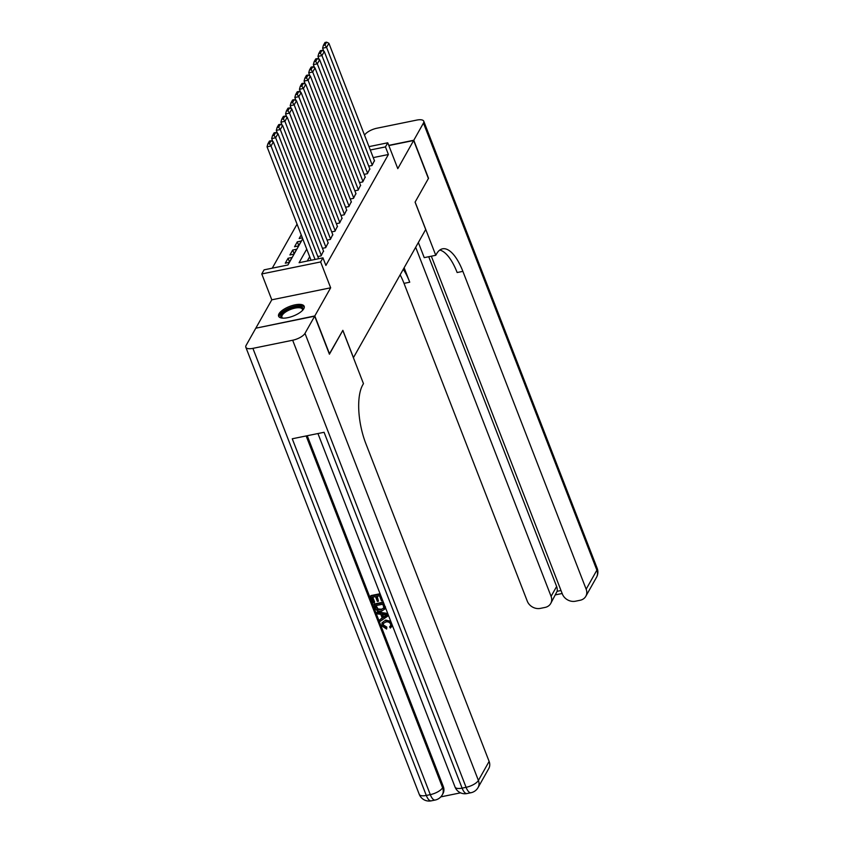<?xml version="1.0" encoding="UTF-8"?>
<svg xmlns="http://www.w3.org/2000/svg" width="843" height="843" viewBox="0 0 843 843"><rect width="100%" height="100%" fill="white"/><g stroke="black" fill="none" stroke-linecap="round" stroke-linejoin="round"><path stroke-width="1.26" d="M278.98 313.796A13.72 5.132 -21.2 0 0 278.601 316.22A13.72 5.132 -21.2 0 0 290.498 316.989A13.72 5.132 -21.2 0 0 303.796 308.728A13.72 5.132 -21.2 0 0 304.186 306.304A13.72 5.132 -21.2 0 0 292.289 305.535A13.72 5.132 -21.2 0 0 278.98 313.796M256.019 328.159L314.808 315.935L330.656 287.8L320.635 261.941L261.773 273.954L264.08 269.844L287.948 264.976L302.721 238.759M330.656 287.8L271.794 299.813L255.945 327.948M271.794 299.813L261.773 273.954M297.052 224.164L272.257 268.179M353.407 357.717L425.694 229.517L415.083 202.141L428.392 178.516L413.65 140.507L388.834 145.565M353.48 357.706L342.859 330.33L329.328 353.997M329.55 353.955L314.808 315.935M368.739 166.155L372.005 165.491L374.418 160.634M364.113 174.375L367.369 173.711L369.782 168.853M359.487 182.583L362.743 181.919L365.156 177.062M354.85 190.803L358.117 190.139L360.53 185.281M350.224 199.022L353.48 198.358L355.894 193.5M345.598 207.241L348.854 206.577L351.268 201.719M340.962 215.46L344.229 214.796L346.642 209.939M336.336 223.669L339.592 223.005L342.005 218.147M331.71 231.888L334.966 231.224L337.379 226.367M327.073 240.107L330.34 239.444L332.753 234.586M322.447 248.327L325.704 247.663L328.117 242.805M317.822 256.546L321.078 255.882L323.491 251.024M289.497 261.952L288.064 258.253L285.282 263.185L289.254 262.373L292.036 257.442L288.064 258.253M294.123 253.732L292.69 250.034L289.908 254.965L293.891 254.154L296.662 249.222L292.69 250.034M298.749 245.524L297.316 241.815L294.544 246.746L298.517 245.935L301.299 241.003L297.316 241.815M301.214 234.891L299.17 238.527L302.374 237.874M306.736 249.117L299.086 262.71L322.953 257.832L325.893 265.44L388.391 154.511L373.238 157.599M309.687 256.725L307.263 261.035M368.981 146.629L387.759 142.794L397.791 168.642L413.65 140.507M387.759 142.794L385.451 146.903L370.288 150.001M388.391 154.511L385.451 146.903M322.953 257.832L320.635 261.941M315.04 259.454L271.024 145.987L267.052 146.798L311.056 260.266M318.654 258.706L273.343 141.877L271.024 145.987L269.412 143.637L271.035 140.76L269.444 141.076L267.821 143.953L269.412 143.637M267.052 146.798L267.821 143.953M271.035 140.76L273.343 141.877M282.521 318.127A11.876 4.436 158.8 0 1 282.384 318.074A11.876 4.436 158.8 0 1 281.004 317.147A11.876 4.436 158.8 0 1 289.202 308.77A11.876 4.436 158.8 0 1 302.721 307.811A11.876 4.436 158.8 0 1 302.637 310.224A11.876 4.436 158.8 0 1 302.574 310.34M302.405 310.509A10.991 4.11 -21.2 0 0 302.405 309.265A10.991 4.11 -21.2 0 0 302.216 308.917A10.991 4.11 -21.2 0 0 290.182 309.602A10.991 4.11 -21.2 0 0 281.91 317.21A10.991 4.11 -21.2 0 0 282.099 317.569A10.991 4.11 -21.2 0 0 282.753 318.138M304.312 307.084A13.625 5.1 -21.2 0 0 290.024 307.727A13.625 5.1 -21.2 0 0 279.033 316.894M383.333 623.251L383.428 624.99L386.811 627.066L386.621 629.068L381.995 625.991L381.974 622.829L385.694 620.09L390.762 621.28M381.974 622.829L385.694 620.09M392.374 625.443L390.372 628.056L389.582 626.823L390.773 625.527M376.916 612.534L387.864 614.21L388.423 615.664L380.288 621.228L379.75 619.868L382.29 618.225L380.783 614.336L377.443 613.904L377.285 611.881L387.727 613.472M379.75 619.868L382.164 617.898M370.593 596.233L380.13 594.294L382.627 600.722L381.531 600.943L379.529 595.801L376.6 596.401L378.454 601.196L377.358 601.417L375.493 596.623L372.184 597.297L374.281 602.682L373.175 602.903L370.593 596.233L370.962 595.58L380.067 593.725M377.179 596.286L378.454 601.196M372.764 597.181L374.65 602.018L374.281 602.682M307.242 435.726L443.302 786.519A10.548 8.904 29.4 0 1 442.954 793.642L442.259 794.875A10.548 8.904 -150.6 0 0 442.607 787.752L443.302 786.519M440.794 796.877L460.573 792.841M373.86 604.663L383.396 602.713L384.935 608.941L381.584 611.164C378.539 611.797 376.378 610.722 375.124 607.929L374.229 603.999L383.333 602.144M385.472 606.812L384.988 608.836M314.671 316.188L255.798 328.201L246.124 345.377A10.548 3.952 -21.2 0 0 245.829 347.242A10.548 3.952 -21.2 0 0 252.9 348.359L292.669 340.235A10.548 3.952 -21.2 0 0 304.987 333.364L314.671 316.188L329.413 354.208L342.816 330.414L363.459 383.639L362.669 385.04A43.973 16.902 78.5 0 0 365.841 443.597L489.119 761.419A10.548 8.904 29.4 0 1 488.771 768.553L478.055 787.573A10.548 8.904 -150.6 0 0 478.402 780.449L489.119 761.419M304.987 333.364L478.402 780.449A10.548 3.952 158.8 0 1 466.084 787.32L462.101 788.131L324.081 432.29L292.258 438.781L430.288 794.633L426.305 795.444A10.548 3.952 158.8 0 1 419.245 794.327L245.829 347.242M375.451 605.717L377.696 609.615L381.11 609.868L383.902 607.624L382.796 604.22L375.451 605.717M383.67 608.404L383.902 607.624M376.031 605.601L378.064 608.962L381.479 609.215L383.828 608.056M376.189 607.603L376.558 606.949M377.696 609.615L378.064 608.962M381.11 609.868L381.479 609.215M385.04 614.895L382.027 614.505L383.238 617.613L387.042 615.158L385.04 614.895M382.69 614.589L383.607 616.96L386.442 615.137M383.238 617.613L383.607 616.96M389.582 626.823L390.636 625.875L390.657 624.136C389.603 622.218 388.001 621.523 385.831 622.039L383.112 623.557L383.428 624.99M383.049 625.643L386.431 627.719L386.811 627.066M385.325 620.754C388.275 620.206 390.435 621.28 391.774 623.968L391.795 623.946M391.774 623.968L391.721 626.802M386.431 627.719L386.621 629.068M413.787 140.254L428.529 178.273L415.125 202.067L435.768 255.292L436.558 253.891A43.973 16.902 -101.5 0 1 442.512 248.822A43.973 16.902 -101.5 0 1 462.881 271.362L586.159 589.194L596.876 570.163L423.46 123.078L413.787 140.254L388.76 145.365M435.768 255.292L424.24 257.642L418.37 242.521M415.683 247.294L551.08 596.349A10.548 8.904 -150.6 0 1 550.721 603.483A10.548 8.904 -150.6 0 1 545.073 607.424L540.374 608.383A10.548 8.904 -150.6 0 1 527.296 601.207L404.018 283.374A43.973 16.902 -101.5 0 0 400.151 274.871M403.281 269.317A43.973 16.902 -101.5 0 1 409.74 282.205L404.145 267.779M423.46 123.078A10.548 3.952 -21.2 0 0 423.755 121.213A10.548 3.952 -21.2 0 0 416.695 120.096L376.916 128.22A10.548 3.952 -21.2 0 0 364.597 135.101L364.545 135.186M431.331 256.198L562.376 594.041A10.548 8.904 -150.6 0 0 575.453 601.217L580.153 600.258A10.548 8.904 -150.6 0 0 585.801 596.317A10.548 8.904 -150.6 0 0 586.159 589.194M428.729 256.725L556.633 586.486A10.548 8.904 29.4 0 1 557.118 591.312L561.006 590.521M439.783 250.065A43.973 16.902 -101.5 0 1 457.148 272.531L462.881 271.362M550.721 603.483L557.118 591.312M321.309 255.471L275.65 137.767L271.678 138.579L272.869 141.645M323.628 251.362L277.969 133.658L275.65 137.767L274.038 135.417L275.661 132.541L274.07 132.867L272.447 135.744L274.038 135.417M271.678 138.579L272.447 135.744M275.661 132.541L277.969 133.658M325.935 247.252L280.287 129.548L276.304 130.359L277.495 133.426M328.254 243.142L282.595 125.438L280.287 129.548L278.675 127.198L280.287 124.321L278.696 124.648L277.084 127.525L278.675 127.198M276.304 130.359L277.084 127.525M280.287 124.321L282.595 125.438M330.572 239.033L284.913 121.329L280.94 122.14L282.131 125.207M332.88 234.923L287.231 117.219L284.913 121.329L283.301 118.979L284.923 116.102L283.332 116.429L281.71 119.306L283.301 118.979M280.94 122.14L281.71 119.306M284.923 116.102L287.231 117.219M335.198 230.813L289.539 113.11L285.566 113.921L286.757 116.998M337.516 226.704L291.857 109L289.539 113.11L287.927 110.76L289.549 107.883L287.958 108.21L286.335 111.086L287.927 110.76M285.566 113.921L286.335 111.086M289.549 107.883L291.857 109M339.824 222.594L294.175 104.901L290.192 105.712L291.383 108.779M342.142 218.485L296.483 100.791L294.175 104.901L292.563 102.551L294.175 99.674L292.584 99.99L290.972 102.867L292.563 102.551M290.192 105.712L290.972 102.867M294.175 99.674L296.483 100.791M344.46 214.385L298.801 96.682L294.829 97.493L296.019 100.559M346.768 210.276L301.12 92.572L298.801 96.682L297.189 94.332L298.812 91.455L297.221 91.782L295.598 94.658L297.189 94.332M294.829 97.493L295.598 94.658M298.812 91.455L301.12 92.572M349.086 206.166L303.427 88.462L299.455 89.274L300.645 92.34M351.405 202.057L305.746 84.353L303.427 88.462L301.815 86.112L303.438 83.236L301.847 83.562L300.224 86.439L301.815 86.112M299.455 89.274L300.224 86.439M303.438 83.236L305.746 84.353M353.712 197.947L308.064 80.243L304.081 81.054L305.271 84.121M356.031 193.837L310.372 76.133L308.064 80.243L306.452 77.893L308.064 75.016L306.473 75.343L304.86 78.22L306.452 77.893M304.081 81.054L304.86 78.22M308.064 75.016L310.372 76.133M358.349 189.728L312.69 72.024L308.717 72.835L309.908 75.912M360.656 185.618L315.008 67.914L312.69 72.024L311.078 69.674L312.7 66.797L311.109 67.124L309.486 70.001L311.078 69.674M308.717 72.835L309.486 70.001M312.7 66.797L315.008 67.914M362.975 181.508L317.316 63.815L313.343 64.626L314.534 67.693M365.293 177.399L319.634 59.705L317.316 63.815L315.704 61.465L317.326 58.588L315.735 58.905L314.112 61.781L315.704 61.465M313.343 64.626L314.112 61.781M317.326 58.588L319.634 59.705M367.601 173.3L321.952 55.596L317.969 56.407L319.16 59.474M369.919 169.19L324.26 51.486L321.952 55.596L320.34 53.246L321.952 50.369L320.361 50.696L318.749 53.573L320.34 53.246M317.969 56.407L318.749 53.573M321.952 50.369L324.26 51.486M372.237 165.08L326.578 47.377L322.606 48.188L323.796 51.254M374.545 160.971L328.896 43.267L326.578 47.377L324.966 45.027L326.589 42.15L324.998 42.477L323.375 45.353L324.966 45.027M322.606 48.188L323.375 45.353M326.589 42.15L328.896 43.267M252.9 348.359L426.305 795.444A10.548 4.057 78.5 0 0 431.194 800.85L435.178 800.039A10.548 4.057 -101.5 0 1 430.288 794.633A10.548 3.952 158.8 0 0 442.607 787.752L306.157 435.947M317.937 433.544L455.041 787.025A10.548 3.952 158.8 0 0 462.101 788.131A10.548 4.057 78.5 0 0 466.99 793.548L470.963 792.736A10.548 4.057 -101.5 0 1 466.084 787.32L292.669 340.235M385.409 616.222L385.778 615.559M409.74 282.205L404.018 283.374M551.08 596.349L556.633 586.486M596.876 570.163A10.548 8.904 29.4 0 1 596.517 577.297A10.548 10.548 0 0 0 597.171 568.298A10.548 3.952 158.8 0 1 596.876 570.163M455.041 787.025A10.548 10.548 0 0 0 466.99 793.548M470.963 792.736A10.548 10.548 0 0 0 478.055 787.573M419.245 794.327A10.548 10.548 0 0 0 431.194 800.85M435.178 800.039A10.548 10.548 0 0 0 442.259 794.875M585.801 596.317L596.517 577.297M597.171 568.298L423.755 121.213M555.6 594.831L562.155 593.493"/></g></svg>
